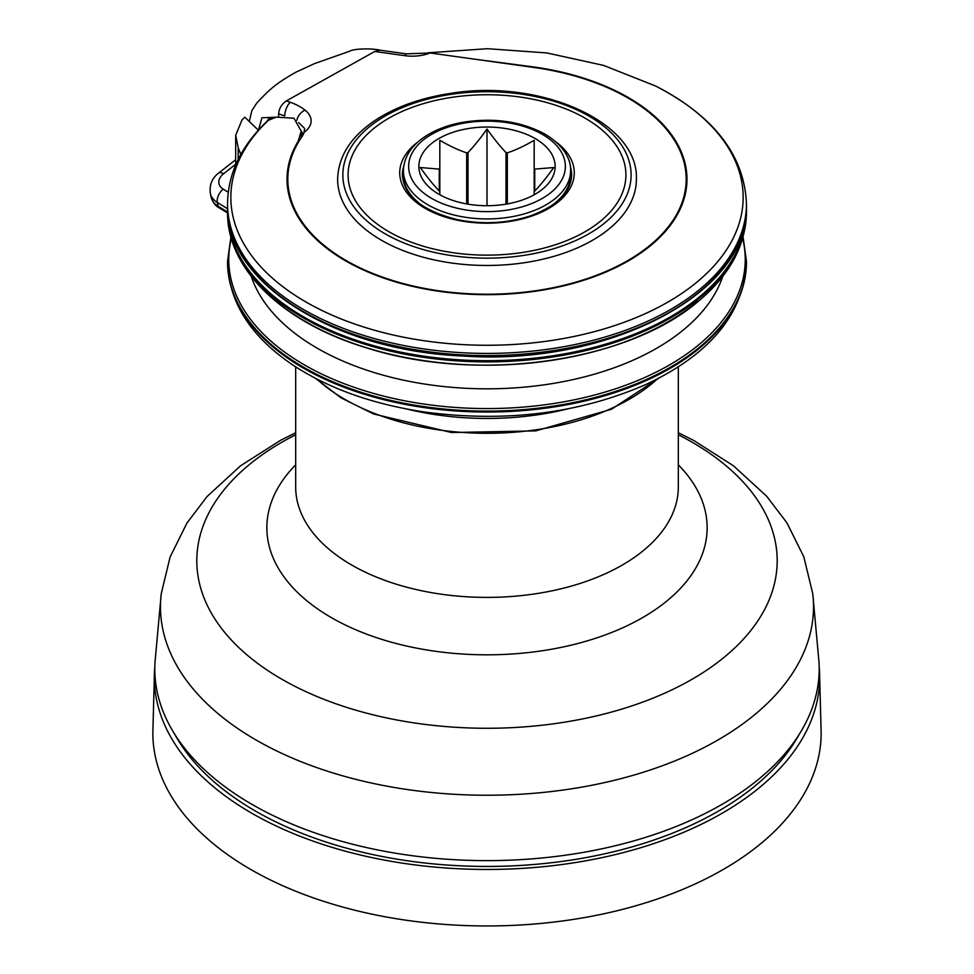 <?xml version="1.0" encoding="UTF-8"?>
<svg xmlns="http://www.w3.org/2000/svg" width="974" height="974" viewBox="0 0 974 974"><rect width="100%" height="100%" fill="white"/><g stroke="black" fill="none" stroke-linecap="round" stroke-linejoin="round"><path stroke-width="1.46" d="M154.476 671.5L152.845 733.032A334.155 192.925 -0 0 0 225.396 853.066A334.155 192.925 -0 0 0 694.9 884.075A334.155 192.925 -0 0 0 821.155 733.032L819.524 671.5A332.682 192.073 180 0 1 693.975 827.766A332.682 192.073 180 0 1 226.552 796.89A332.682 192.073 180 0 1 154.476 671.5A332.682 192.073 180 0 1 154.829 666.776M227.575 208.339A259.461 149.801 -0 0 0 227.539 210.883A259.461 149.801 -0 0 0 410.005 353.939A259.461 149.801 -0 0 0 700.769 295.792A259.461 149.801 -0 0 0 746.461 210.883A259.461 149.801 -0 0 0 746.425 208.339M468.019 204.163L468.019 152.516C473.522 146.843 479.853 139.014 487 129.031C494.147 139.014 500.478 146.843 505.981 152.516L505.981 204.163M487 129.031L487 205.721M439.822 194.776L439.822 140.305C449.939 146.161 458.888 150.337 466.668 152.833L466.668 203.931M507.332 203.931L507.332 152.833C515.112 150.337 524.061 146.161 534.178 140.305L534.178 194.763M420.281 167.54L439.262 169.111L439.262 191.038C433.759 185.364 427.44 177.524 420.281 167.54M553.719 167.54C546.56 177.524 540.241 185.364 534.738 191.038L534.738 169.111L553.719 167.54M534.738 191.038A51.366 29.658 180 0 1 534.178 191.805L534.178 194.776M535.189 138.564A68.143 39.337 180 0 1 535.189 194.191A68.143 39.337 180 0 1 438.811 194.191A68.143 39.337 180 0 1 438.811 138.564A68.143 39.337 180 0 1 535.189 138.564M505.981 152.516A51.366 29.658 180 0 1 507.332 152.833M466.668 152.833A51.366 29.658 180 0 1 468.019 152.516M439.262 169.111A51.366 29.658 180 0 1 439.822 168.344M439.822 191.805A51.366 29.658 180 0 1 439.262 191.038M534.178 168.344A51.366 29.658 180 0 1 534.738 169.111M426.076 207.986A83.606 48.274 180 0 1 403.394 174.943L403.394 170.657C403.93 156.558 411.783 144.785 426.953 135.337C436.693 129.372 448.162 125.11 461.372 122.566C492.795 117.257 520.688 121.105 545.026 134.132C566.284 146.977 571.141 161.903 570.606 170.657A83.606 48.274 180 0 1 487 218.931A83.606 48.274 180 0 1 403.394 170.657M570.606 170.657L570.606 174.943A83.606 48.274 180 0 1 547.936 207.986M258.378 130.199L244.864 117.245L242.076 119.79L235.696 135.216L238.18 147.61L240.809 154.525M251.255 276.385A240.067 138.6 -0 0 0 636.363 358.724A240.067 138.6 -0 0 0 722.745 276.385M403.711 166.189A84.653 48.87 -0 0 0 402.347 174.943C403.857 195.847 422.241 210.761 457.5 219.686C482.775 224.69 507.052 223.436 530.331 215.911C557.165 205.916 570.934 192.255 571.653 174.943A84.653 48.87 -0 0 0 570.289 166.189M395.688 114.506A138.905 80.197 -0 0 0 382.319 227.66A138.905 80.197 -0 0 0 578.312 235.379A138.905 80.197 -0 0 0 591.681 122.225A138.905 80.197 -0 0 0 395.688 114.506M340.413 195.823A149.387 86.248 180 0 1 337.613 179.216C338.331 155.657 351.602 135.544 377.401 118.889C397.368 106.349 421.425 97.899 449.574 93.553C538.914 78.285 638.834 121.446 636.387 179.216A149.387 86.248 180 0 1 501.452 265.062A149.387 86.248 180 0 1 340.413 195.823M266.742 121.604L268.812 118.767L270.638 118.292M276.056 117.209L261.957 117.781L258.475 130.102M272.343 118.402L271.089 118.244A254.774 147.098 180 0 0 269.287 119.936L276.239 117.148L293.965 118.219L301.209 131.137L298.263 141.072A199.974 115.456 180 0 0 287.026 179.216A199.974 115.456 180 0 0 487 294.672A199.974 115.456 180 0 0 686.974 179.216A199.974 115.456 180 0 0 533.971 66.999L472.755 58.927M430.118 52.973A31.448 18.153 180 0 1 404.88 55.676A10.483 2.009 97.9 0 1 406.328 53.85L430.118 52.973L533.789 67.437A199.183 114.993 180 0 1 686.183 179.216A199.183 114.993 180 0 1 487 294.221A199.183 114.993 180 0 1 287.817 179.216A199.183 114.993 180 0 1 301.77 136.944A41.931 24.216 -0 0 0 304.022 132.379L304.704 128.531L298.628 122.554M278.625 116.515L278.625 113.8C279.1 108.358 281.681 104.048 286.393 100.894L374.734 51.476L379.982 50.173C372.531 48.286 353.952 48.432 349.459 51.293L314.529 63.602L295.999 72.149C277.054 82.875 270.431 88.342 256.637 103.232L251.828 110.671L249.283 121.482M686.183 186.107A199.974 115.456 180 0 1 686.426 187.775M287.573 187.775A199.974 115.456 180 0 1 287.817 186.107M819.171 666.776A332.682 192.073 180 0 1 819.524 671.5M799.337 734.14A327.434 189.041 180 0 1 690.724 825.392A327.434 189.041 180 0 1 174.663 734.14M295.682 432.736L280.512 440.333L240.578 465.779L207.097 496.497L186.935 523.075L170.121 556.982L161.27 593.543L155.012 662.04A332.195 191.793 -0 0 0 226.93 788.161A332.195 191.793 -0 0 0 693.671 818.988A332.195 191.793 -0 0 0 818.988 662.04L812.73 593.543L803.806 556.775L786.834 522.697L766.635 496.204L733.446 465.791L693.914 440.565L678.318 432.736M227.539 210.883L227.539 212.076A259.461 149.801 -0 0 0 410.005 355.133A259.461 149.801 -0 0 0 700.769 296.985A259.461 149.801 -0 0 0 746.461 212.076L746.461 210.883M542.408 134.388A78.358 45.242 180 0 1 507.284 210.08A78.358 45.242 180 0 1 411.308 154.671A78.358 45.242 180 0 1 542.408 134.388M238.18 159.529L238.18 147.61M742.651 238.435A258.232 149.095 180 0 1 647.661 376.195A258.232 149.095 180 0 1 358.59 388.833A258.232 149.095 180 0 1 231.349 238.435M345.551 190.965A144.152 83.228 -0 0 0 581.758 237.644A144.152 83.228 -0 0 0 533.691 96.207A144.152 83.228 -0 0 0 345.551 190.965M304.022 132.379A31.448 18.153 -0 0 0 305.045 110.147A52.413 30.267 -0 0 0 290.228 102.258A10.483 4.48 109.5 0 0 284.737 115.833M404.88 55.676L374.734 51.476M286.393 100.894L290.228 102.258M228.233 192.207L223.204 189.151A10.483 6.221 121.4 0 0 217.348 202.507L218.139 206.257A5.247 3.105 121.4 0 0 219.126 207.803C215.571 206.098 212.892 202.507 211.115 197.04A26.213 17.861 168.1 0 0 218.139 206.257L227.539 211.991M303.206 134.461A41.931 24.216 -0 0 0 301.209 131.198M278.625 113.8L284.335 115.833M305.045 110.147A10.483 6.903 128.2 0 0 296.79 120.362M223.204 189.151A15.73 10.714 168.1 0 1 223.57 173.774A10.483 4.493 -128.1 0 0 218.687 173.043C212.101 177.998 209.313 184.756 210.323 193.29A26.213 17.861 -11.9 0 0 217.348 202.507L227.563 208.74M235.684 159.858A10.483 4.493 -128.1 0 0 235.051 160.186L218.687 173.043M223.57 173.774L235.684 164.265M270.918 117.757L267.728 120.679C241.43 145.455 228.038 173.104 227.539 203.615A259.461 149.801 180 0 0 487 353.416A259.461 149.801 180 0 0 746.461 203.615C744.294 155.268 713.942 116.04 655.405 85.931A256.15 147.89 180 0 1 689.044 288.28A256.15 147.89 180 0 1 340.961 318.875A256.15 147.89 180 0 1 268.8 119.912A256.15 147.89 180 0 1 270.541 118.292M417.809 142.082A87.27 50.392 -0 0 0 428.012 209.934A87.27 50.392 -0 0 0 545.988 209.934A87.27 50.392 -0 0 0 556.191 142.082M298.263 142.46L298.263 141.072M746.461 203.615L746.461 205.757A259.461 149.801 180 0 1 487 355.559A259.461 149.801 180 0 1 227.539 205.757L227.539 203.615M230.923 236.925L227.539 261.288A259.461 149.801 -0 0 0 374.223 396.199A259.461 149.801 -0 0 0 648.428 378.569A259.461 149.801 -0 0 0 746.461 261.288L743.077 236.925M227.539 261.775A259.461 149.801 -0 0 0 227.539 262.25A259.461 149.801 -0 0 0 374.223 397.161A259.461 149.801 -0 0 0 648.428 379.519A259.461 149.801 -0 0 0 746.461 262.25A259.461 149.801 -0 0 0 746.461 261.775M316.587 378.898A201.228 116.174 -0 0 0 612.196 408.069A201.228 116.174 -0 0 0 657.413 378.898M406.742 408.995A204.893 118.292 -0 0 0 567.258 409.007M250.257 273.39A255.736 147.646 -0 0 0 459.606 364.337A255.736 147.646 -0 0 0 697.701 301.222M161.27 593.543A326.534 188.518 -0 0 0 231.362 724.011A326.534 188.518 -0 0 0 690.152 754.314A326.534 188.518 -0 0 0 812.73 593.556M295.682 366.845L295.682 486.939A191.318 110.464 -0 0 0 403.845 586.421A191.318 110.464 -0 0 0 606.035 573.418A191.318 110.464 -0 0 0 678.318 486.939L678.318 366.845M295.682 434.757A290.191 167.54 -0 0 0 264.246 668.115A290.191 167.54 -0 0 0 667.543 691.893A290.191 167.54 -0 0 0 678.318 434.757M295.682 464.829A220.148 127.107 -0 0 0 343.761 624.237A220.148 127.107 -0 0 0 623.969 627.219A220.148 127.107 -0 0 0 678.318 464.829M235.684 135.216L235.684 164.91M227.539 212.941L219.126 207.803M302.987 134.887L301.209 132.367M287.817 179.216L287.817 189.443M686.183 179.216L686.183 189.443M406.328 53.85L379.97 50.173M235.684 159.699L235.051 160.186M210.323 193.29L211.115 197.04M301.209 137.76L301.209 131.137M655.405 85.931L603.661 65.428L546.938 52.949L487.572 48.7L428.183 52.791M746.461 205.757C750.418 292.565 608.945 366.321 462.857 356.009C333.729 350.616 224.933 282.168 227.539 205.757M227.539 261.288L227.539 262.25C228.853 303.511 251.925 338.599 296.729 367.527C332.536 390.038 375.745 404.941 426.381 412.258C506.857 422.582 580.151 413.268 646.273 384.316C710.496 354.086 743.88 313.397 746.461 262.25L746.461 261.288M658.68 378.253L611.477 409.25L535.785 430.873L451.546 432.529L373.517 413.95L341.204 397.94L315.32 378.253M746.461 212.076C745.865 244.924 730.159 274.376 699.344 300.43C628.729 362.194 478.21 383.379 367.466 348.132C283.958 323.319 226.905 269.92 227.539 212.076"/></g></svg>
